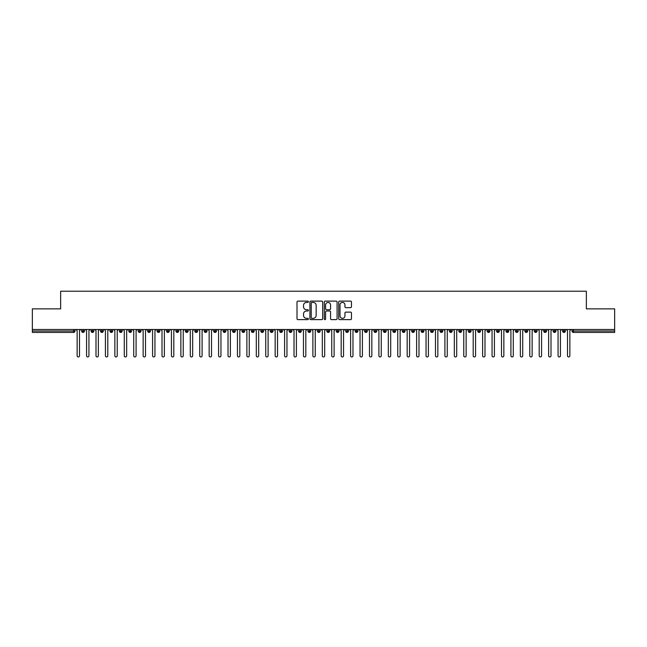 <?xml version="1.0" encoding="UTF-8"?>
<svg xmlns="http://www.w3.org/2000/svg" width="647" height="647" viewBox="0 0 647 647"><rect width="100%" height="100%" fill="white"/><g stroke="black" fill="none" stroke-linecap="round" stroke-linejoin="round"><path stroke-width="0.97" d="M308.409 301.761A0.647 0.647 0 0 0 307.762 301.114L297.927 301.114A0.922 0.922 0 0 0 297.005 302.036L297.005 318.696A0.922 0.922 0 0 0 297.927 319.626L307.762 319.626A0.647 0.647 0 0 0 308.409 318.979A0.647 0.647 0 0 0 307.762 318.332L306.492 318.332A2.96 2.96 0 0 1 303.532 315.364L303.532 313.981A2.96 2.96 0 0 1 306.492 311.013L307.762 311.013A0.647 0.647 0 0 0 308.409 310.366A0.647 0.647 0 0 0 307.762 309.719L306.492 309.719A2.96 2.96 0 0 1 303.532 306.759L303.532 305.368A2.96 2.96 0 0 1 306.492 302.408L307.762 302.408A0.647 0.647 0 0 0 308.409 301.761M350.553 307.64A0.922 0.922 0 0 0 351.475 306.71L351.475 302.036A0.922 0.922 0 0 0 350.553 301.114L339.626 301.114A0.922 0.922 0 0 0 338.704 302.036L338.704 318.696A0.922 0.922 0 0 0 339.626 319.626L350.553 319.626A0.922 0.922 0 0 0 351.475 318.696L351.475 313.051A0.922 0.922 0 0 0 350.553 312.129L345.878 312.129A0.922 0.922 0 0 0 344.948 313.051L344.948 315.849A2.475 2.475 0 0 1 342.473 318.332A2.475 2.475 0 0 1 339.998 315.849L339.998 304.883A2.475 2.475 0 0 1 342.473 302.408A2.475 2.475 0 0 1 344.948 304.883L344.948 306.71A0.922 0.922 0 0 0 345.878 307.64L350.553 307.64M32.35 329.509L614.65 329.509L614.65 308.862L586.36 308.862L586.36 291.223L60.64 291.223L60.64 308.862L32.35 308.862L32.35 331.021L73.58 331.021L73.58 329.509M322.691 302.036A0.922 0.922 0 0 0 321.761 301.114L310.843 301.114A0.922 0.922 0 0 0 309.913 302.036L309.913 318.696A0.922 0.922 0 0 0 310.843 319.626L321.761 319.626A0.922 0.922 0 0 0 322.691 318.696L322.691 302.036M325.239 301.114L336.157 301.114A0.922 0.922 0 0 1 337.087 302.036L337.087 318.696A0.922 0.922 0 0 1 336.157 319.626L331.482 319.626A0.922 0.922 0 0 1 330.56 318.696L330.56 311.943A0.922 0.922 0 0 0 329.63 311.013L326.533 311.013A0.922 0.922 0 0 0 325.603 311.943L325.603 318.979A0.647 0.647 0 0 1 324.956 319.626A0.647 0.647 0 0 1 324.309 318.979L324.309 302.036A0.922 0.922 0 0 1 325.239 301.114M74.995 331.021L73.58 331.021L73.58 332.437A1.415 1.415 0 0 0 74.995 331.021L74.995 329.509L74.995 331.021A1.415 1.415 0 0 1 73.58 332.437L32.35 332.437L32.35 331.021M614.65 329.509L614.65 332.437L573.42 332.437A1.415 1.415 0 0 1 572.005 331.021L572.005 329.509M83.059 329.509L83.059 332.437A1.415 1.415 0 0 1 81.643 331.021L81.643 329.509M84.425 329.509L84.425 331.021A1.415 1.415 0 0 1 83.059 332.437A1.415 1.415 0 0 0 84.425 331.021L81.643 331.021A1.415 1.415 0 0 0 83.059 332.437M92.489 329.509L92.489 332.437A1.415 1.415 0 0 1 91.073 331.021L91.073 329.509L91.073 331.021A1.415 1.415 0 0 0 92.489 332.437A1.415 1.415 0 0 0 93.855 331.021L93.855 329.509M101.919 329.509L101.919 332.437A1.415 1.415 0 0 1 100.503 331.021L100.503 329.509L100.503 331.021A1.415 1.415 0 0 0 101.919 332.437A1.415 1.415 0 0 0 103.285 331.021L103.285 329.509M111.349 329.509L111.349 332.437A1.415 1.415 0 0 1 109.933 331.021L109.933 329.509L109.933 331.021A1.415 1.415 0 0 0 111.349 332.437A1.415 1.415 0 0 0 112.715 331.021L112.715 329.509M120.779 329.509L120.779 332.437A1.415 1.415 0 0 1 119.363 331.021L119.363 329.509L119.363 331.021A1.415 1.415 0 0 0 120.779 332.437A1.415 1.415 0 0 0 122.146 331.021L122.146 329.509M130.209 329.509L130.209 332.437A1.415 1.415 0 0 1 128.793 331.021L128.793 329.509L128.793 331.021A1.415 1.415 0 0 0 130.209 332.437A1.415 1.415 0 0 0 131.576 331.021L131.576 329.509M139.639 329.509L139.639 332.437A1.415 1.415 0 0 1 138.223 331.021L138.223 329.509L138.223 331.021A1.415 1.415 0 0 0 139.639 332.437A1.415 1.415 0 0 0 141.006 331.021L141.006 329.509M149.069 329.509L149.069 332.437A1.415 1.415 0 0 1 147.653 331.021L147.653 329.509L147.653 331.021A1.415 1.415 0 0 0 149.069 332.437A1.415 1.415 0 0 0 150.436 331.021L150.436 329.509M158.499 329.509L158.499 332.437A1.415 1.415 0 0 1 157.084 331.021L157.084 329.509L157.084 331.021A1.415 1.415 0 0 0 158.499 332.437A1.415 1.415 0 0 0 159.866 331.021L159.866 329.509M167.929 329.509L167.929 332.437A1.415 1.415 0 0 1 166.514 331.021L166.514 329.509L166.514 331.021A1.415 1.415 0 0 0 167.929 332.437A1.415 1.415 0 0 0 169.296 331.021L169.296 329.509M177.359 329.509L177.359 332.437A1.415 1.415 0 0 1 175.944 331.021L175.944 329.509L175.944 331.021A1.415 1.415 0 0 0 177.359 332.437A1.415 1.415 0 0 0 178.726 331.021L178.726 329.509M186.789 329.509L186.789 332.437A1.415 1.415 0 0 1 185.374 331.021L185.374 329.509L185.374 331.021A1.415 1.415 0 0 0 186.789 332.437A1.415 1.415 0 0 0 188.156 331.021L188.156 329.509M196.219 329.509L196.219 332.437A1.415 1.415 0 0 1 194.804 331.021A1.415 1.415 0 0 0 196.219 332.437A1.415 1.415 0 0 1 194.804 331.021L194.804 329.509M197.586 329.509L197.586 331.021A1.415 1.415 0 0 1 196.219 332.437A1.415 1.415 0 0 0 197.586 331.021L194.804 331.021M205.649 332.437A1.415 1.415 0 0 1 204.234 331.021L204.234 329.509L204.234 331.021A1.415 1.415 0 0 0 205.649 332.437A1.415 1.415 0 0 0 207.016 331.021L207.016 329.509L207.016 331.021A1.415 1.415 0 0 1 205.649 332.437L205.649 331.021L207.016 331.021M215.079 329.509L215.079 332.437A1.415 1.415 0 0 1 213.664 331.021L213.664 329.509L213.664 331.021A1.415 1.415 0 0 0 215.079 332.437A1.415 1.415 0 0 0 216.446 331.021L216.446 329.509M224.509 329.509L224.509 332.437A1.415 1.415 0 0 1 223.094 331.021L223.094 329.509L223.094 331.021A1.415 1.415 0 0 0 224.509 332.437A1.415 1.415 0 0 0 225.876 331.021L225.876 329.509M233.939 329.509L233.939 331.021L232.524 331.021L232.524 329.509L232.524 331.021A1.415 1.415 0 0 0 233.939 332.437A1.415 1.415 0 0 0 235.306 331.021L235.306 329.509L235.306 331.021A1.415 1.415 0 0 1 233.939 332.437A1.415 1.415 0 0 1 232.524 331.021A1.415 1.415 0 0 0 233.939 332.437L233.939 331.021L235.306 331.021M243.369 329.509L243.369 332.437A1.415 1.415 0 0 1 241.954 331.021L241.954 329.509L241.954 331.021A1.415 1.415 0 0 0 243.369 332.437A1.415 1.415 0 0 0 244.736 331.021L244.736 329.509M252.799 329.509L252.799 332.437A1.415 1.415 0 0 1 251.384 331.021L251.384 329.509L251.384 331.021A1.415 1.415 0 0 0 252.799 332.437A1.415 1.415 0 0 0 254.166 331.021L254.166 329.509M262.229 329.509L262.229 332.437A1.415 1.415 0 0 1 260.814 331.021L260.814 329.509L260.814 331.021A1.415 1.415 0 0 0 262.229 332.437A1.415 1.415 0 0 0 263.596 331.021L263.596 329.509M271.659 329.509L271.659 332.437A1.415 1.415 0 0 1 270.244 331.021L270.244 329.509M273.026 329.509L273.026 331.021A1.415 1.415 0 0 1 271.659 332.437A1.415 1.415 0 0 0 273.026 331.021L270.244 331.021A1.415 1.415 0 0 0 271.659 332.437M281.089 329.509L281.089 332.437A1.415 1.415 0 0 1 279.674 331.021L279.674 329.509L279.674 331.021A1.415 1.415 0 0 0 281.089 332.437A1.415 1.415 0 0 0 282.456 331.021L282.456 329.509M290.519 329.509L290.519 332.437A1.415 1.415 0 0 1 289.104 331.021L289.104 329.509M291.886 329.509L291.886 331.021A1.415 1.415 0 0 1 290.519 332.437A1.415 1.415 0 0 0 291.886 331.021L289.104 331.021A1.415 1.415 0 0 0 290.519 332.437M299.949 329.509L299.949 332.437A1.415 1.415 0 0 1 298.534 331.021L298.534 329.509M301.316 329.509L301.316 331.021A1.415 1.415 0 0 1 299.949 332.437A1.415 1.415 0 0 0 301.316 331.021L298.534 331.021A1.415 1.415 0 0 0 299.949 332.437M309.379 329.509L309.379 332.437A1.415 1.415 0 0 1 307.964 331.021A1.415 1.415 0 0 0 309.379 332.437A1.415 1.415 0 0 1 307.964 331.021L307.964 329.509M310.746 329.509L310.746 331.021L310.746 329.509M318.809 329.509L318.809 332.437A1.415 1.415 0 0 1 317.394 331.021L317.394 329.509M320.176 329.509L320.176 331.021A1.415 1.415 0 0 1 318.809 332.437A1.415 1.415 0 0 0 320.176 331.021L317.394 331.021A1.415 1.415 0 0 0 318.809 332.437M328.239 329.509L328.239 332.437A1.415 1.415 0 0 1 326.824 331.021L326.824 329.509M329.606 329.509L329.606 331.021A1.415 1.415 0 0 1 328.239 332.437A1.415 1.415 0 0 0 329.606 331.021L326.824 331.021A1.415 1.415 0 0 0 328.239 332.437M337.669 329.509L337.669 332.437A1.415 1.415 0 0 1 336.254 331.021L336.254 329.509M339.036 329.509L339.036 331.021A1.415 1.415 0 0 1 337.669 332.437A1.415 1.415 0 0 0 339.036 331.021L336.254 331.021A1.415 1.415 0 0 0 337.669 332.437M347.099 329.509L347.099 332.437A1.415 1.415 0 0 1 345.684 331.021L345.684 329.509M348.466 329.509L348.466 331.021A1.415 1.415 0 0 1 347.099 332.437A1.415 1.415 0 0 0 348.466 331.021L345.684 331.021A1.415 1.415 0 0 0 347.099 332.437M356.529 329.509L356.529 332.437A1.415 1.415 0 0 1 355.114 331.021L355.114 329.509M357.896 329.509L357.896 331.021L357.896 329.509M365.959 329.509L365.959 332.437A1.415 1.415 0 0 1 364.544 331.021L364.544 329.509M367.326 329.509L367.326 331.021A1.415 1.415 0 0 1 365.959 332.437A1.415 1.415 0 0 0 367.326 331.021L364.544 331.021A1.415 1.415 0 0 0 365.959 332.437M375.389 329.509L375.389 332.437A1.415 1.415 0 0 1 373.974 331.021L373.974 329.509L373.974 331.021A1.415 1.415 0 0 0 375.389 332.437A1.415 1.415 0 0 0 376.756 331.021L376.756 329.509M384.819 329.509L384.819 332.437A1.415 1.415 0 0 1 383.404 331.021L383.404 329.509M386.186 329.509L386.186 331.021L386.186 329.509M394.249 329.509L394.249 332.437A1.415 1.415 0 0 1 392.834 331.021A1.415 1.415 0 0 0 394.249 332.437A1.415 1.415 0 0 1 392.834 331.021L392.834 329.509M395.616 329.509L395.616 331.021L395.616 329.509M403.679 329.509L403.679 332.437A1.415 1.415 0 0 1 402.264 331.021L402.264 329.509L402.264 331.021A1.415 1.415 0 0 0 403.679 332.437A1.415 1.415 0 0 0 405.046 331.021L405.046 329.509M413.109 329.509L413.109 332.437A1.415 1.415 0 0 1 411.694 331.021A1.415 1.415 0 0 0 413.109 332.437A1.415 1.415 0 0 1 411.694 331.021L411.694 329.509M414.476 329.509L414.476 331.021A1.415 1.415 0 0 1 413.109 332.437A1.415 1.415 0 0 0 414.476 331.021L411.694 331.021M422.54 329.509L422.54 332.437A1.415 1.415 0 0 1 421.124 331.021L421.124 329.509L421.124 331.021A1.415 1.415 0 0 0 422.54 332.437A1.415 1.415 0 0 0 423.906 331.021L423.906 329.509M431.97 329.509L431.97 332.437A1.415 1.415 0 0 1 430.554 331.021L430.554 329.509M433.336 329.509L433.336 331.021L433.336 329.509M441.4 329.509L441.4 332.437A1.415 1.415 0 0 1 439.984 331.021A1.415 1.415 0 0 0 441.4 332.437A1.415 1.415 0 0 1 439.984 331.021L439.984 329.509M442.766 329.509L442.766 331.021L442.766 329.509M450.83 329.509L450.83 332.437A1.415 1.415 0 0 1 449.414 331.021L449.414 329.509M452.196 329.509L452.196 331.021L452.196 329.509M460.26 329.509L460.26 332.437A1.415 1.415 0 0 1 458.844 331.021L458.844 329.509M461.626 329.509L461.626 331.021A1.415 1.415 0 0 1 460.26 332.437A1.415 1.415 0 0 0 461.626 331.021L458.844 331.021A1.415 1.415 0 0 0 460.26 332.437M469.69 329.509L469.69 332.437A1.415 1.415 0 0 1 468.274 331.021A1.415 1.415 0 0 0 469.69 332.437A1.415 1.415 0 0 1 468.274 331.021L468.274 329.509M471.056 329.509L471.056 331.021A1.415 1.415 0 0 1 469.69 332.437A1.415 1.415 0 0 0 471.056 331.021L468.274 331.021M479.12 329.509L479.12 332.437A1.415 1.415 0 0 1 477.704 331.021A1.415 1.415 0 0 0 479.12 332.437A1.415 1.415 0 0 1 477.704 331.021L477.704 329.509M480.486 329.509L480.486 331.021L480.486 329.509M488.55 329.509L488.55 332.437A1.415 1.415 0 0 1 487.134 331.021L487.134 329.509L487.134 331.021A1.415 1.415 0 0 0 488.55 332.437A1.415 1.415 0 0 0 489.916 331.021L489.916 329.509M497.98 329.509L497.98 332.437A1.415 1.415 0 0 1 496.564 331.021A1.415 1.415 0 0 0 497.98 332.437A1.415 1.415 0 0 1 496.564 331.021L496.564 329.509M499.347 329.509L499.347 331.021A1.415 1.415 0 0 1 497.98 332.437A1.415 1.415 0 0 0 499.347 331.021L496.564 331.021M507.41 329.509L507.41 332.437A1.415 1.415 0 0 1 505.994 331.021A1.415 1.415 0 0 0 507.41 332.437A1.415 1.415 0 0 1 505.994 331.021L505.994 329.509M508.777 329.509L508.777 331.021L508.777 329.509M516.84 329.509L516.84 332.437A1.415 1.415 0 0 1 515.424 331.021L515.424 329.509M518.207 329.509L518.207 331.021L518.207 329.509M526.27 329.509L526.27 332.437A1.415 1.415 0 0 1 524.854 331.021A1.415 1.415 0 0 0 526.27 332.437A1.415 1.415 0 0 1 524.854 331.021L524.854 329.509M527.637 329.509L527.637 331.021L527.637 329.509M535.7 329.509L535.7 332.437A1.415 1.415 0 0 1 534.285 331.021A1.415 1.415 0 0 0 535.7 332.437A1.415 1.415 0 0 1 534.285 331.021L534.285 329.509M537.067 329.509L537.067 331.021L537.067 329.509M545.13 329.509L545.13 332.437A1.415 1.415 0 0 1 543.715 331.021A1.415 1.415 0 0 0 545.13 332.437A1.415 1.415 0 0 1 543.715 331.021L543.715 329.509M546.497 329.509L546.497 331.021A1.415 1.415 0 0 1 545.13 332.437A1.415 1.415 0 0 0 546.497 331.021L543.715 331.021M554.56 329.509L554.56 332.437A1.415 1.415 0 0 1 553.145 331.021L553.145 329.509M555.927 329.509L555.927 331.021L555.927 329.509M563.99 329.509L563.99 332.437A1.415 1.415 0 0 1 562.575 331.021A1.415 1.415 0 0 0 563.99 332.437A1.415 1.415 0 0 1 562.575 331.021L562.575 329.509M565.357 329.509L565.357 331.021L565.357 329.509M205.649 329.509L205.649 331.021L204.234 331.021M309.379 332.437A1.415 1.415 0 0 0 310.746 331.021A1.415 1.415 0 0 1 309.379 332.437M356.529 332.437A1.415 1.415 0 0 0 357.896 331.021A1.415 1.415 0 0 1 356.529 332.437A1.415 1.415 0 0 1 355.114 331.021L357.896 331.021M384.819 332.437A1.415 1.415 0 0 0 386.186 331.021A1.415 1.415 0 0 1 384.819 332.437A1.415 1.415 0 0 1 383.404 331.021L386.186 331.021M394.249 332.437A1.415 1.415 0 0 0 395.616 331.021A1.415 1.415 0 0 1 394.249 332.437M431.97 332.437A1.415 1.415 0 0 0 433.336 331.021A1.415 1.415 0 0 1 431.97 332.437A1.415 1.415 0 0 1 430.554 331.021L433.336 331.021M441.4 332.437A1.415 1.415 0 0 0 442.766 331.021A1.415 1.415 0 0 1 441.4 332.437M450.83 332.437A1.415 1.415 0 0 0 452.196 331.021A1.415 1.415 0 0 1 450.83 332.437A1.415 1.415 0 0 1 449.414 331.021L452.196 331.021M479.12 332.437A1.415 1.415 0 0 0 480.486 331.021A1.415 1.415 0 0 1 479.12 332.437M507.41 332.437A1.415 1.415 0 0 0 508.777 331.021A1.415 1.415 0 0 1 507.41 332.437M516.84 332.437A1.415 1.415 0 0 0 518.207 331.021A1.415 1.415 0 0 1 516.84 332.437A1.415 1.415 0 0 1 515.424 331.021L518.207 331.021M526.27 332.437A1.415 1.415 0 0 0 527.637 331.021A1.415 1.415 0 0 1 526.27 332.437M535.7 332.437A1.415 1.415 0 0 0 537.067 331.021A1.415 1.415 0 0 1 535.7 332.437M554.56 332.437A1.415 1.415 0 0 0 555.927 331.021A1.415 1.415 0 0 1 554.56 332.437A1.415 1.415 0 0 1 553.145 331.021L555.927 331.021M573.42 332.437A1.415 1.415 0 0 1 572.005 331.021A1.415 1.415 0 0 0 573.42 332.437L573.42 331.021L614.65 331.021M563.99 332.437A1.415 1.415 0 0 0 565.357 331.021A1.415 1.415 0 0 1 563.99 332.437M311.862 302.408A0.647 0.647 0 0 0 311.215 303.055L311.215 317.685A0.647 0.647 0 0 0 311.862 318.332L313.205 318.332A2.96 2.96 0 0 0 316.165 315.364L316.165 305.368A2.96 2.96 0 0 0 313.205 302.408L311.862 302.408M330.56 304.931A2.475 2.475 0 0 0 328.086 302.456A2.475 2.475 0 0 0 325.603 304.931L325.603 308.797A0.922 0.922 0 0 0 326.533 309.719L329.63 309.719A0.922 0.922 0 0 0 330.56 308.797L330.56 304.931M77.139 355.777L77.139 330.69L77.139 355.777A1.181 1.181 -145.5 0 0 78.319 356.95A1.181 1.181 -145.5 0 0 79.5 355.777L79.5 330.69L79.5 355.777M80.681 329.509L79.5 330.69M77.139 330.69L75.966 329.509M86.569 355.777L86.569 330.69L86.569 355.777A1.181 1.181 -145.5 0 0 87.749 356.95A1.181 1.181 -145.5 0 0 88.93 355.777L88.93 330.69L88.93 355.777M95.999 355.777L95.999 330.69L95.999 355.777A1.181 1.181 -145.5 0 0 97.179 356.95A1.181 1.181 -145.5 0 0 98.36 355.777L98.36 330.69L98.36 355.777M105.429 355.777L105.429 330.69L105.429 355.777A1.181 1.181 -145.5 0 0 106.609 356.95A1.181 1.181 -145.5 0 0 107.79 355.777L107.79 330.69L107.79 355.777M114.859 355.777L114.859 330.69L114.859 355.777A1.181 1.181 -145.5 0 0 116.039 356.95A1.181 1.181 -145.5 0 0 117.22 355.777L117.22 330.69L117.22 355.777M90.111 329.509L88.93 330.69M86.569 330.69L85.396 329.509M99.541 329.509L98.36 330.69M95.999 330.69L94.826 329.509M108.971 329.509L107.79 330.69M105.429 330.69L104.256 329.509M118.401 329.509L117.22 330.69M114.859 330.69L113.686 329.509M124.289 355.777L124.289 330.69L124.289 355.777A1.181 1.181 -145.5 0 0 125.469 356.95A1.181 1.181 -145.5 0 0 126.65 355.777L126.65 330.69L126.65 355.777M127.831 329.509L126.65 330.69M124.289 330.69L123.116 329.509M133.719 355.777L133.719 330.69L133.719 355.777A1.181 1.181 -145.5 0 0 134.9 356.95A1.181 1.181 -145.5 0 0 136.08 355.777L136.08 330.69L136.08 355.777M143.149 355.777L143.149 330.69L143.149 355.777A1.181 1.181 -145.5 0 0 144.33 356.95A1.181 1.181 -145.5 0 0 145.51 355.777L145.51 330.69L145.51 355.777M152.579 355.777L152.579 330.69L152.579 355.777A1.181 1.181 -145.5 0 0 153.76 356.95A1.181 1.181 -145.5 0 0 154.94 355.777L154.94 330.69L154.94 355.777M162.009 355.777L162.009 330.69L162.009 355.777A1.181 1.181 -145.5 0 0 163.19 356.95A1.181 1.181 -145.5 0 0 164.37 355.777L164.37 330.69L164.37 355.777M137.261 329.509L136.08 330.69M133.719 330.69L132.546 329.509M146.691 329.509L145.51 330.69M143.149 330.69L141.976 329.509M156.121 329.509L154.94 330.69M152.579 330.69L151.406 329.509M165.551 329.509L164.37 330.69M162.009 330.69L160.836 329.509M171.439 355.777L171.439 330.69L171.439 355.777A1.181 1.181 -145.5 0 0 172.62 356.95A1.181 1.181 -145.5 0 0 173.8 355.777L173.8 330.69L173.8 355.777M180.869 355.777L180.869 330.69L180.869 355.777A1.181 1.181 -145.5 0 0 182.05 356.95A1.181 1.181 -145.5 0 0 183.23 355.777L183.23 330.69L183.23 355.777M190.299 355.777L190.299 330.69L190.299 355.777A1.181 1.181 -145.5 0 0 191.48 356.95A1.181 1.181 -145.5 0 0 192.66 355.777L192.66 330.69L192.66 355.777M199.729 355.777L199.729 330.69L199.729 355.777A1.181 1.181 -145.5 0 0 200.91 356.95A1.181 1.181 -145.5 0 0 202.09 355.777L202.09 330.69L202.09 355.777M209.159 355.777L209.159 330.69L209.159 355.777A1.181 1.181 -145.5 0 0 210.34 356.95A1.181 1.181 -145.5 0 0 211.52 355.777L211.52 330.69L211.52 355.777M174.981 329.509L173.8 330.69M171.439 330.69L170.266 329.509M184.411 329.509L183.23 330.69M180.869 330.69L179.696 329.509M193.841 329.509L192.66 330.69M190.299 330.69L189.126 329.509M203.271 329.509L202.09 330.69M199.729 330.69L198.556 329.509M212.701 329.509L211.52 330.69M209.159 330.69L207.986 329.509M218.589 355.777L218.589 330.69L218.589 355.777A1.181 1.181 -145.5 0 0 219.77 356.95A1.181 1.181 -145.5 0 0 220.95 355.777L220.95 330.69L220.95 355.777M222.131 329.509L220.95 330.69M218.589 330.69L217.416 329.509M228.019 355.777L228.019 330.69L228.019 355.777A1.181 1.181 -145.5 0 0 229.2 356.95A1.181 1.181 -145.5 0 0 230.381 355.777L230.381 330.69L230.381 355.777M231.561 329.509L230.381 330.69M228.019 330.69L226.846 329.509M237.449 355.777L237.449 330.69L237.449 355.777A1.181 1.181 -145.5 0 0 238.63 356.95A1.181 1.181 -145.5 0 0 239.811 355.777L239.811 330.69L239.811 355.777M240.991 329.509L239.811 330.69M237.449 330.69L236.276 329.509M246.879 355.777L246.879 330.69L246.879 355.777A1.181 1.181 -145.5 0 0 248.06 356.95A1.181 1.181 -145.5 0 0 249.241 355.777L249.241 330.69L249.241 355.777M250.421 329.509L249.241 330.69M246.879 330.69L245.706 329.509M256.309 355.777L256.309 330.69L256.309 355.777A1.181 1.181 -145.5 0 0 257.49 356.95A1.181 1.181 -145.5 0 0 258.671 355.777L258.671 330.69L258.671 355.777M259.851 329.509L258.671 330.69M256.309 330.69L255.136 329.509M265.739 355.777L265.739 330.69L265.739 355.777A1.181 1.181 -145.5 0 0 266.92 356.95A1.181 1.181 -145.5 0 0 268.101 355.777L268.101 330.69L268.101 355.777M269.281 329.509L268.101 330.69M265.739 330.69L264.566 329.509M275.169 355.777L275.169 330.69L275.169 355.777A1.181 1.181 -145.5 0 0 276.35 356.95A1.181 1.181 -145.5 0 0 277.531 355.777L277.531 330.69L277.531 355.777M278.711 329.509L277.531 330.69M275.169 330.69L273.996 329.509M284.599 355.777L284.599 330.69L284.599 355.777A1.181 1.181 -145.5 0 0 285.78 356.95A1.181 1.181 -145.5 0 0 286.961 355.777L286.961 330.69L286.961 355.777M288.141 329.509L286.961 330.69M284.599 330.69L283.426 329.509M294.029 355.777L294.029 330.69L294.029 355.777A1.181 1.181 -145.5 0 0 295.21 356.95A1.181 1.181 -145.5 0 0 296.391 355.777L296.391 330.69L296.391 355.777M297.571 329.509L296.391 330.69M294.029 330.69L292.856 329.509M303.459 355.777L303.459 330.69L303.459 355.777A1.181 1.181 -145.5 0 0 304.64 356.95A1.181 1.181 -145.5 0 0 305.821 355.777L305.821 330.69L305.821 355.777M307.002 329.509L305.821 330.69M303.459 330.69L302.286 329.509M312.889 355.777L312.889 330.69L312.889 355.777A1.181 1.181 -145.5 0 0 314.07 356.95A1.181 1.181 -145.5 0 0 315.251 355.777L315.251 330.69L315.251 355.777M316.432 329.509L315.251 330.69M312.889 330.69L311.717 329.509M322.319 355.777L322.319 330.69L322.319 355.777A1.181 1.181 -145.5 0 0 323.5 356.95A1.181 1.181 -145.5 0 0 324.681 355.777L324.681 330.69L324.681 355.777M325.853 329.509L324.681 330.69M322.319 330.69L321.147 329.509M331.749 355.777L331.749 330.69L331.749 355.777A1.181 1.181 -145.5 0 0 332.93 356.95A1.181 1.181 -145.5 0 0 334.111 355.777L334.111 330.69L334.111 355.777M335.283 329.509L334.111 330.69M331.749 330.69L330.568 329.509M341.179 355.777L341.179 330.69L341.179 355.777A1.181 1.181 -145.5 0 0 342.36 356.95A1.181 1.181 -145.5 0 0 343.541 355.777L343.541 330.69L343.541 355.777M344.714 329.509L343.541 330.69M341.179 330.69L339.998 329.509M350.609 355.777L350.609 330.69L350.609 355.777A1.181 1.181 -145.5 0 0 351.79 356.95A1.181 1.181 -145.5 0 0 352.971 355.777L352.971 330.69L352.971 355.777M354.144 329.509L352.971 330.69M350.609 330.69L349.429 329.509M360.039 355.777L360.039 330.69L360.039 355.777A1.181 1.181 -145.5 0 0 361.22 356.95A1.181 1.181 -145.5 0 0 362.401 355.777L362.401 330.69L362.401 355.777M363.574 329.509L362.401 330.69M360.039 330.69L358.859 329.509M369.469 355.777L369.469 330.69L369.469 355.777A1.181 1.181 -145.5 0 0 370.65 356.95A1.181 1.181 -145.5 0 0 371.831 355.777L371.831 330.69L371.831 355.777M373.004 329.509L371.831 330.69M369.469 330.69L368.289 329.509M378.899 355.777L378.899 330.69L378.899 355.777A1.181 1.181 -145.5 0 0 380.08 356.95A1.181 1.181 -145.5 0 0 381.261 355.777L381.261 330.69L381.261 355.777M382.434 329.509L381.261 330.69M378.899 330.69L377.719 329.509M388.329 355.777L388.329 330.69L388.329 355.777A1.181 1.181 -145.5 0 0 389.51 356.95A1.181 1.181 -145.5 0 0 390.691 355.777L390.691 330.69L390.691 355.777M391.864 329.509L390.691 330.69M388.329 330.69L387.149 329.509M397.759 355.777L397.759 330.69L397.759 355.777A1.181 1.181 -145.5 0 0 398.94 356.95A1.181 1.181 -145.5 0 0 400.121 355.777L400.121 330.69L400.121 355.777M401.294 329.509L400.121 330.69M397.759 330.69L396.579 329.509M407.189 355.777L407.189 330.69L407.189 355.777A1.181 1.181 -145.5 0 0 408.37 356.95A1.181 1.181 -145.5 0 0 409.551 355.777L409.551 330.69L409.551 355.777M410.724 329.509L409.551 330.69M407.189 330.69L406.009 329.509M416.619 355.777L416.619 330.69L416.619 355.777A1.181 1.181 -145.5 0 0 417.8 356.95A1.181 1.181 -145.5 0 0 418.981 355.777L418.981 330.69L418.981 355.777M420.154 329.509L418.981 330.69M416.619 330.69L415.439 329.509M426.049 355.777L426.049 330.69L426.049 355.777A1.181 1.181 -145.5 0 0 427.23 356.95A1.181 1.181 -145.5 0 0 428.411 355.777L428.411 330.69L428.411 355.777M429.584 329.509L428.411 330.69M426.049 330.69L424.869 329.509M435.48 355.777L435.48 330.69L435.48 355.777A1.181 1.181 -145.5 0 0 436.66 356.95A1.181 1.181 -145.5 0 0 437.841 355.777L437.841 330.69L437.841 355.777M439.014 329.509L437.841 330.69M435.48 330.69L434.299 329.509M444.91 355.777L444.91 330.69L444.91 355.777A1.181 1.181 -145.5 0 0 446.09 356.95A1.181 1.181 -145.5 0 0 447.271 355.777L447.271 330.69L447.271 355.777M448.444 329.509L447.271 330.69M444.91 330.69L443.729 329.509M454.34 355.777L454.34 330.69L454.34 355.777A1.181 1.181 -145.5 0 0 455.52 356.95A1.181 1.181 -145.5 0 0 456.701 355.777L456.701 330.69L456.701 355.777M457.874 329.509L456.701 330.69M454.34 330.69L453.159 329.509M463.77 355.777L463.77 330.69L463.77 355.777A1.181 1.181 -145.5 0 0 464.95 356.95A1.181 1.181 -145.5 0 0 466.131 355.777L466.131 330.69L466.131 355.777M467.304 329.509L466.131 330.69M463.77 330.69L462.589 329.509M473.2 355.777L473.2 330.69L473.2 355.777A1.181 1.181 -145.5 0 0 474.38 356.95A1.181 1.181 -145.5 0 0 475.561 355.777L475.561 330.69L475.561 355.777M476.734 329.509L475.561 330.69M473.2 330.69L472.019 329.509M482.63 355.777L482.63 330.69L482.63 355.777A1.181 1.181 -145.5 0 0 483.81 356.95A1.181 1.181 -145.5 0 0 484.991 355.777L484.991 330.69L484.991 355.777M486.164 329.509L484.991 330.69M482.63 330.69L481.449 329.509M492.06 355.777L492.06 330.69L492.06 355.777A1.181 1.181 -145.5 0 0 493.24 356.95A1.181 1.181 -145.5 0 0 494.421 355.777L494.421 330.69L494.421 355.777M495.594 329.509L494.421 330.69M492.06 330.69L490.879 329.509M501.49 355.777L501.49 330.69L501.49 355.777A1.181 1.181 -145.5 0 0 502.67 356.95A1.181 1.181 -145.5 0 0 503.851 355.777L503.851 330.69L503.851 355.777M505.024 329.509L503.851 330.69M501.49 330.69L500.309 329.509M510.92 355.777L510.92 330.69L510.92 355.777A1.181 1.181 -145.5 0 0 512.101 356.95A1.181 1.181 -145.5 0 0 513.281 355.777L513.281 330.69L513.281 355.777M514.454 329.509L513.281 330.69M510.92 330.69L509.739 329.509M520.35 355.777L520.35 330.69L520.35 355.777A1.181 1.181 -145.5 0 0 521.531 356.95A1.181 1.181 -145.5 0 0 522.711 355.777L522.711 330.69L522.711 355.777M523.884 329.509L522.711 330.69M520.35 330.69L519.169 329.509M529.78 355.777L529.78 330.69L529.78 355.777A1.181 1.181 -145.5 0 0 530.961 356.95A1.181 1.181 -145.5 0 0 532.141 355.777L532.141 330.69L532.141 355.777M533.314 329.509L532.141 330.69M529.78 330.69L528.599 329.509M539.21 355.777L539.21 330.69L539.21 355.777A1.181 1.181 -145.5 0 0 540.391 356.95A1.181 1.181 -145.5 0 0 541.571 355.777L541.571 330.69L541.571 355.777M542.744 329.509L541.571 330.69M539.21 330.69L538.029 329.509M548.64 355.777L548.64 330.69L548.64 355.777A1.181 1.181 -145.5 0 0 549.821 356.95A1.181 1.181 -145.5 0 0 551.001 355.777L551.001 330.69L551.001 355.777M552.174 329.509L551.001 330.69M548.64 330.69L547.459 329.509M558.07 355.777L558.07 330.69L558.07 355.777A1.181 1.181 -145.5 0 0 559.251 356.95A1.181 1.181 -145.5 0 0 560.431 355.777L560.431 330.69L560.431 355.777M561.604 329.509L560.431 330.69M558.07 330.69L556.889 329.509M567.5 355.777L567.5 330.69L567.5 355.777A1.181 1.181 -145.5 0 0 568.681 356.95A1.181 1.181 -145.5 0 0 569.861 355.777L569.861 330.69L569.861 355.777M571.034 329.509L569.861 330.69M567.5 330.69L566.319 329.509M573.42 329.509L573.42 331.021L572.005 331.021M91.073 331.021A1.415 1.415 0 0 0 92.489 332.437A1.415 1.415 0 0 0 93.855 331.021L91.073 331.021M100.503 331.021A1.415 1.415 0 0 0 101.919 332.437A1.415 1.415 0 0 0 103.285 331.021L100.503 331.021M109.933 331.021A1.415 1.415 0 0 0 111.349 332.437A1.415 1.415 0 0 0 112.715 331.021L109.933 331.021M119.363 331.021A1.415 1.415 0 0 0 120.779 332.437A1.415 1.415 0 0 0 122.146 331.021L119.363 331.021M128.793 331.021L131.576 331.021A1.415 1.415 0 0 1 130.209 332.437M138.223 331.021A1.415 1.415 0 0 0 139.639 332.437A1.415 1.415 0 0 0 141.006 331.021L138.223 331.021M147.653 331.021L150.436 331.021A1.415 1.415 0 0 1 149.069 332.437M157.084 331.021A1.415 1.415 0 0 0 158.499 332.437A1.415 1.415 0 0 0 159.866 331.021L157.084 331.021M166.514 331.021A1.415 1.415 0 0 0 167.929 332.437A1.415 1.415 0 0 0 169.296 331.021L166.514 331.021M175.944 331.021A1.415 1.415 0 0 0 177.359 332.437A1.415 1.415 0 0 0 178.726 331.021L175.944 331.021M185.374 331.021A1.415 1.415 0 0 0 186.789 332.437A1.415 1.415 0 0 0 188.156 331.021L185.374 331.021M213.664 331.021L216.446 331.021A1.415 1.415 0 0 1 215.079 332.437M223.094 331.021A1.415 1.415 0 0 0 224.509 332.437A1.415 1.415 0 0 0 225.876 331.021L223.094 331.021M241.954 331.021L244.736 331.021A1.415 1.415 0 0 1 243.369 332.437M251.384 331.021A1.415 1.415 0 0 0 252.799 332.437A1.415 1.415 0 0 0 254.166 331.021L251.384 331.021M260.814 331.021L263.596 331.021A1.415 1.415 0 0 1 262.229 332.437M279.674 331.021L282.456 331.021A1.415 1.415 0 0 1 281.089 332.437M307.964 331.021L310.746 331.021M373.974 331.021L376.756 331.021A1.415 1.415 0 0 1 375.389 332.437M392.834 331.021L395.616 331.021M402.264 331.021A1.415 1.415 0 0 0 403.679 332.437A1.415 1.415 0 0 0 405.046 331.021L402.264 331.021M421.124 331.021L423.906 331.021A1.415 1.415 0 0 1 422.54 332.437M439.984 331.021L442.766 331.021M477.704 331.021L480.486 331.021M487.134 331.021A1.415 1.415 0 0 0 488.55 332.437A1.415 1.415 0 0 0 489.916 331.021L487.134 331.021M505.994 331.021L508.777 331.021M524.854 331.021L527.637 331.021M534.285 331.021L537.067 331.021M562.575 331.021L565.357 331.021"/></g></svg>
